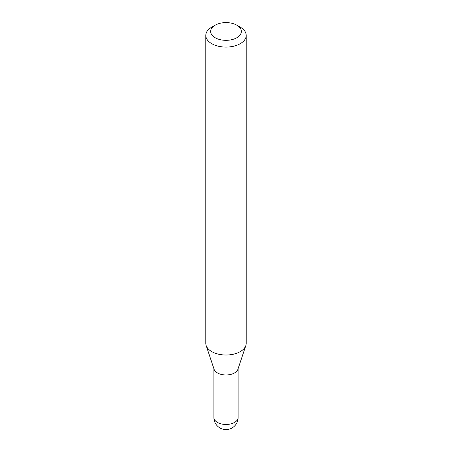 <?xml version="1.0" encoding="UTF-8"?>
<svg xmlns="http://www.w3.org/2000/svg" width="452" height="452" viewBox="0 0 452 452"><rect width="100%" height="100%" fill="white"/><g stroke="black" fill="none" stroke-linecap="round" stroke-linejoin="round"><path stroke-width="0.68" d="M213.881 367.973A12.119 7 0 0 0 217.429 372.923A12.119 7 0 0 0 230.639 374.442A12.119 7 0 0 0 238.119 367.973M215.141 25.199L211.717 27.176A20.204 11.662 0 0 0 205.796 35.425L205.796 343.351A20.204 11.662 0 0 0 206.163 345.56L214.095 369.301A12.119 7 0 0 0 217.429 372.923A12.119 7 0 0 0 229.554 374.668A12.119 7 0 0 0 237.905 369.301L245.837 345.56A20.204 11.662 0 0 0 246.204 343.351L246.204 35.425A20.204 11.662 0 0 0 240.283 27.176L236.859 25.199A15.357 8.865 0 0 0 215.141 25.199A15.357 8.865 0 0 0 215.141 37.731A15.357 8.865 0 0 0 236.859 37.731A15.357 8.865 0 0 0 236.859 25.199L240.283 27.176M205.796 35.425A20.204 11.662 0 0 0 211.717 43.669A20.204 11.662 0 0 0 233.729 46.2A20.204 11.662 0 0 0 246.204 35.425M206.163 345.56A20.204 11.662 0 0 0 211.717 351.599A20.204 11.662 0 0 0 231.921 354.504A20.204 11.662 0 0 0 245.837 345.56M238.119 417.462A12.119 12.119 0 0 1 232.062 427.959A12.119 12.119 0 0 1 213.881 417.462A12.119 7 0 0 0 217.429 422.411A12.119 7 0 0 0 234.571 422.411A12.119 7 0 0 0 238.119 417.462L238.119 368.646M213.881 417.462L213.881 368.646"/></g></svg>
